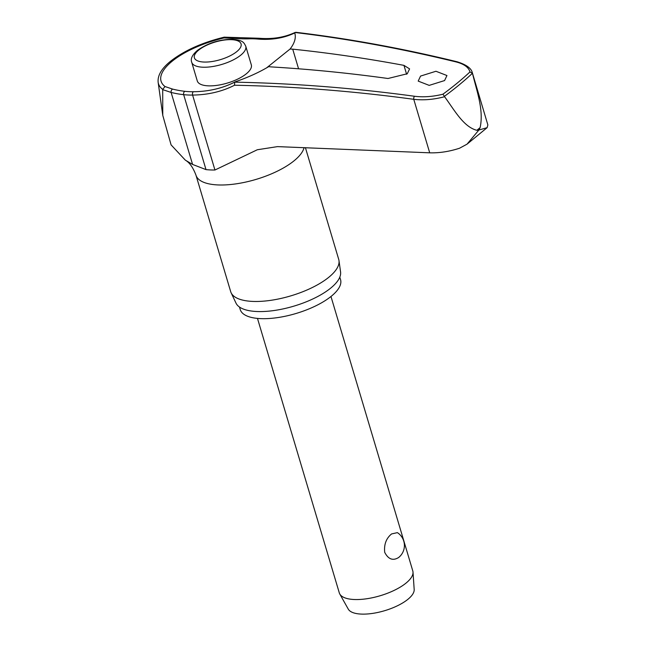 <?xml version="1.0" encoding="UTF-8"?>
<svg xmlns="http://www.w3.org/2000/svg" width="646" height="646" viewBox="0 0 646 646"><rect width="100%" height="100%" fill="white"/><g stroke="black" fill="none" stroke-linecap="round" stroke-linejoin="round"><path stroke-width="0.97" d="M233.812 82.575A141.514 104.361 47 0 1 208.698 90.464A141.514 104.361 47 0 1 193.598 91.724A2.301 1.292 89.4 0 0 193.13 91.966A2.301 1.292 89.4 0 0 192.597 95.067A143.646 105.936 -133 0 0 234.522 85.232L234.7 82.123M234.498 38.332A2.301 1.122 -84.6 0 1 234.869 37.783A2.301 1.122 -84.6 0 1 235.459 37.525L224.275 37.161L224.041 37.936L234.498 38.332A141.514 106.816 -134.5 0 0 248.928 38.825A57.494 21.657 163.4 0 1 257.584 39.043A141.514 90.569 -126.4 0 0 294.738 32.954L294.972 32.51A1878.592 1202.303 53.6 0 1 456.197 61.959C464.038 63.994 468.633 67.321 469.981 71.924A295.4 111.265 163.4 0 1 457.231 83.092A295.4 111.265 163.4 0 1 442.922 94.203L444.4 96.343A297.313 111.992 -16.6 0 0 459.241 84.836A297.313 111.992 -16.6 0 0 472.412 73.281L469.981 71.924M457.118 61.774A2.301 1.405 103.7 0 0 457.069 61.758A2.301 1.405 103.7 0 0 457.061 61.758C402.515 48.426 348.759 38.607 295.811 32.3L294.738 32.954A78.917 29.724 163.4 0 1 290.078 49.023L292.719 49.161A1879.367 1256.397 52 0 1 403.952 65.367L409.596 68.896L407.255 73.757L387.996 78.497A1879.367 1338.811 -131 0 0 271.159 66.909L268.688 66.635A78.917 29.724 163.4 0 1 235.524 81.711L234.668 82.155L235.524 81.711M472.412 73.281L472.573 73.676C476.74 91.126 483.951 110.022 480.115 127.609L478.88 130.024L487.116 127.666L487.859 124.92L472.371 72.869M224.34 37.129C201.915 42.612 183.884 50.735 170.229 61.507C161.532 68.613 157.503 75.534 158.141 82.268A66.191 24.936 -16.6 0 0 162.703 89.398L162.768 115.368L171.085 144.882L185.321 160.135L192.581 164.439L206.009 169.607A60.667 22.852 -16.6 0 0 214.94 170.011L257.318 149.751L277.514 146.618L429.711 152.819L413.763 99.314C423.534 100.437 433.805 99.573 444.585 96.714L444.4 96.343M487.116 127.666L467.034 144.163L459.556 148.225C449.325 151.56 439.377 153.094 429.711 152.819M339.804 277.134L340.555 279.645A52.342 19.719 163.4 0 1 331.551 296.03A52.342 19.719 163.4 0 1 277.772 317.582A52.342 19.719 163.4 0 1 240.231 309.547L239.48 307.044M305.405 147.635L338.73 259.426A56.372 21.229 163.4 0 1 338.988 260.621A56.372 21.229 163.4 0 1 329.04 277.077A56.372 21.229 163.4 0 1 272.628 300.051A56.372 21.229 163.4 0 1 231.123 292.775A56.372 21.229 163.4 0 1 230.687 291.637L195.964 175.155A56.372 21.229 163.4 0 0 236.396 183.803A56.372 21.229 163.4 0 0 294.318 160.596A56.372 21.229 163.4 0 0 304.072 147.587M231.123 292.775L236.008 303.135A54.644 20.583 -16.6 0 0 276.246 310.193A54.644 20.583 -16.6 0 0 330.93 287.922A54.644 20.583 -16.6 0 0 340.571 271.966L338.988 260.621M420.562 76.075L435.953 71.262L446.951 75.534L444.585 80.564L429.194 85.377L418.196 81.105L420.562 76.075M266.628 67.846L290.078 49.023M444.585 96.714C454.186 109.699 463.424 126.923 476.845 130.306L478.88 130.024L467.034 144.163M245.755 46.205L251.31 64.85A28.182 10.619 163.4 0 1 246.465 73.676A28.182 10.619 163.4 0 1 217.508 85.28A28.182 10.619 163.4 0 1 197.288 80.952L191.733 62.315A28.182 10.619 -16.6 0 0 203.014 67.216A28.182 10.619 -16.6 0 0 240.91 55.031A28.182 10.619 -16.6 0 0 245.755 46.205C243.744 42.305 243.049 40.31 232.471 39.236C219.365 39.43 207.721 43.129 197.531 50.331C192.274 54.797 190.344 58.786 191.733 62.315M257.479 318.413L339.295 592.867A38.348 14.446 -16.6 0 0 339.772 593.997A38.348 14.446 -16.6 0 0 368.325 598.503A38.348 14.446 -16.6 0 0 406.197 582.958A38.348 14.446 -16.6 0 0 413.012 572.162A38.348 14.446 -16.6 0 0 412.794 570.951L330.97 296.498M391.589 533.935L397.387 532.635A15.342 15.342 0 0 1 398.396 557.7L398.614 557.522C392.946 561.027 388.311 559.307 384.709 552.346C383.894 544.489 386.187 538.352 391.589 533.935M339.772 593.997L348.275 609.13A34.513 13.001 -16.6 0 0 373.969 613.183A34.513 13.001 -16.6 0 0 408.054 599.189A34.513 13.001 -16.6 0 0 414.183 589.475L413.012 572.162M472.573 73.676L472.379 72.909C471.435 68.355 466.331 64.632 457.061 61.758A2.301 1.405 103.7 0 0 456.197 61.959M162.703 89.398L165.013 86.54A62.961 23.716 163.4 0 1 171.884 61.451A62.961 23.716 163.4 0 1 224.041 37.936M193.598 91.724A57.494 21.657 163.4 0 1 185.136 91.344A141.514 87.533 54.7 0 1 172.773 89.148L165.013 86.54M162.711 89.641L171.117 92.443A143.646 88.849 -125.3 0 0 183.666 94.671A60.667 22.852 -16.6 0 0 192.597 95.067L214.94 170.011M442.922 94.203C432.965 96.682 423.501 97.376 414.53 96.262A1878.592 1385.363 -133 0 0 234.668 82.155M172.773 89.148A2.301 1.47 103.8 0 0 172.191 89.39A2.301 1.47 103.8 0 0 171.117 92.443L192.581 164.439M185.136 91.344A2.301 1.583 96.2 0 0 184.538 91.587A2.301 1.583 96.2 0 0 183.666 94.671L206.009 169.607M257.584 39.043A2.301 1.542 -85.1 0 1 258.077 38.494A2.301 1.542 -85.1 0 1 258.876 38.243L235.459 37.525M248.928 38.825A2.301 1.235 -91.6 0 1 249.283 38.276A2.301 1.235 -91.6 0 1 249.832 38.017M480.115 127.609A305.146 114.94 163.4 0 1 478.492 128.958A305.146 114.94 163.4 0 1 476.845 130.306M298.573 68.799L292.719 49.161M236.88 51.527A24.346 9.173 -16.6 0 0 231.316 39.664A24.346 9.173 -16.6 0 0 198.58 50.186A24.346 9.173 -16.6 0 0 204.136 62.048A24.346 9.173 -16.6 0 0 236.88 51.527M234.522 85.232A1876.291 1383.667 47 0 1 413.763 99.314A2.301 1.155 -82.3 0 1 414.53 96.262M403.952 65.367L406.609 74.258M295.141 32.413C284.539 37.428 272.45 39.374 258.876 38.243M235.007 81.921C226.98 86.088 218.211 88.93 208.698 90.464M185.321 160.143C189.512 162.501 193.065 167.508 195.964 175.155M158.141 82.268L162.768 115.368"/></g></svg>
